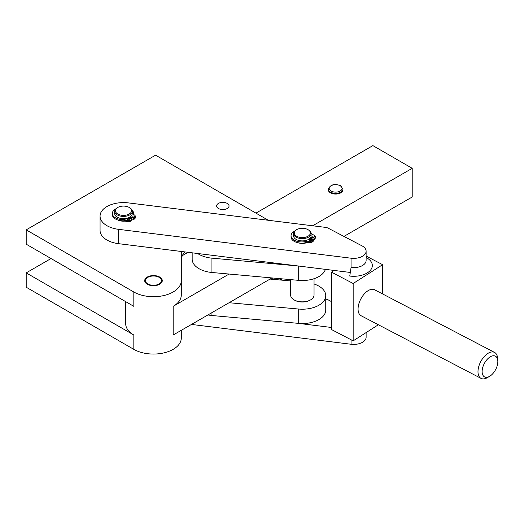 <?xml version="1.0" encoding="UTF-8"?>
<svg xmlns="http://www.w3.org/2000/svg" width="524" height="524" viewBox="0 0 524 524"><rect width="100%" height="100%" fill="white"/><g stroke="black" fill="none" stroke-linecap="round" stroke-linejoin="round"><path stroke-width="0.79" d="M218.429 208.5A6.223 3.589 180 0 1 216.608 205.958A6.223 3.589 180 0 1 220.447 202.644A6.223 3.589 180 0 1 227.226 203.423A6.223 3.589 180 0 1 229.047 205.958A6.223 3.589 180 0 1 225.209 209.279A6.223 3.589 180 0 1 218.429 208.5M325.463 227.37A5.856 3.38 180 0 1 326.904 227.665A5.856 3.38 180 0 1 328.162 228.169L362.025 245.861A12.438 7.185 180 0 1 366.119 251.186A12.438 7.185 180 0 1 351.06 258.208L118.555 229.335A23.416 13.519 180 0 1 100.064 216.117A23.416 13.519 180 0 1 128.406 202.899L325.463 227.37M497.8 360.65L497.584 358.043A14.633 8.017 117.6 0 0 494.584 352.442A14.633 8.017 117.6 0 0 483.082 357.958A14.633 8.017 117.6 0 0 481.032 378.387A14.633 8.017 117.6 0 0 487.34 377.647L489.606 376.337A11.711 6.412 -62.4 0 1 482.329 373.586A11.711 6.412 -62.4 0 1 486.193 360.584A11.711 6.412 -62.4 0 1 497.8 360.65A11.711 6.412 -62.4 0 1 493.765 372.512A11.711 6.412 -62.4 0 1 489.606 376.337M481.032 378.387L361.115 315.743A14.633 8.017 -62.4 0 1 363.158 295.313A14.633 8.017 -62.4 0 1 374.667 289.798L494.584 352.442M133.83 349.357L133.83 335.019L26.2 272.88L26.2 287.218L133.83 349.357A27.805 16.054 0 0 0 164.13 352.835A27.805 16.054 0 0 0 181.297 338.006L181.297 330.317M192.164 252.817L192.164 259.138A23.416 13.519 180 0 0 211.945 272.493L229.086 274.045L173.156 306.337A27.805 16.054 0 0 0 181.297 294.986L181.297 280.648A27.805 16.054 180 0 1 164.13 295.477A27.805 16.054 180 0 1 133.83 291.999L26.2 229.859L155.562 155.176L268.321 220.277M281.336 280.098L281.336 278.788M325.751 299.112A5.856 3.38 180 0 1 326.904 299.368A5.856 3.38 180 0 1 328.162 299.866L331.456 301.588M314.04 278.716L314.04 295.091A11.711 6.76 180 0 1 310.608 299.872L310.09 300.167A10.978 6.34 180 0 1 295.143 300.475A10.978 6.34 180 0 1 294.567 300.167L294.049 299.872A11.711 6.76 180 0 1 290.623 295.091L290.623 279.633M310.608 299.872A11.711 6.76 180 0 1 294.658 300.193A11.711 6.76 180 0 1 294.049 299.872M146.163 278.467L146.163 278.447A8.784 5.07 180 0 1 147.205 277.7L147.205 277.7M145.318 279.43L145.318 279.39A8.784 5.07 180 0 1 146.072 278.532L146.163 278.447M144.827 280.484L144.827 280.412A8.784 5.07 180 0 1 145.253 279.482L145.318 279.39M144.722 280.943A8.784 5.07 180 0 1 144.801 280.51L144.827 280.412M147.283 284.231A8.784 5.07 180 0 1 144.709 280.648A8.784 5.07 180 0 1 150.133 275.965A8.784 5.07 180 0 1 159.702 277.058A8.784 5.07 180 0 1 162.27 280.648A8.784 5.07 180 0 1 156.853 285.331A8.784 5.07 180 0 1 147.283 284.231M147.801 283.929A8.05 4.651 180 0 1 147.801 277.36A8.05 4.651 180 0 1 159.185 277.36L159.185 277.36A8.05 4.651 180 0 1 159.185 283.929A8.05 4.651 180 0 1 147.801 283.929M159.702 277.661L159.185 277.36L159.702 277.661A8.784 5.07 180 0 1 160.246 278.008L160.357 278.08A8.784 5.07 180 0 1 161.268 278.886L161.268 278.919M147.329 277.628L147.801 277.36M310.228 238.04A8.05 4.651 180 0 1 309.933 238.656M296.636 229.663L296.119 229.964A8.784 5.07 -0 0 0 293.551 233.547A8.784 5.07 -0 0 0 294.999 236.337A8.784 5.07 -0 0 0 304.85 238.407A8.784 5.07 -0 0 0 311.112 233.547A8.784 5.07 -0 0 0 309.664 230.763A8.784 5.07 -0 0 0 308.538 229.964L308.02 229.663A8.05 4.651 180 0 1 309.055 230.396A8.05 4.651 180 0 1 306.756 236.835A8.05 4.651 180 0 1 295.608 235.505A8.05 4.651 180 0 1 296.636 229.663A8.05 4.651 180 0 1 308.02 229.663M311.112 233.547L311.112 235.82A8.784 5.07 180 0 1 304.85 240.673A8.784 5.07 180 0 1 294.999 238.603A8.784 5.07 180 0 1 293.551 235.82L293.551 233.547M311.007 232.774A10.657 6.157 180 0 1 312.134 234.51L313.07 234.745A3.734 2.155 180 0 1 314.917 235.767A3.734 2.155 180 0 1 315.297 236.717A3.734 2.155 180 0 1 315.193 237.234L314.734 239.507L310.784 238.499A8.784 5.07 180 0 1 310.608 238.833M307.575 242.396A8.784 5.07 180 0 1 298.051 242.756M311.099 238.584A8.784 5.07 180 0 1 311.046 238.944M117.271 207.753L117.271 207.753A8.784 5.07 0 0 0 114.697 211.336A8.784 5.07 0 0 0 120.12 216.019A8.784 5.07 0 0 0 129.69 214.919A8.784 5.07 0 0 0 132.258 211.336A8.784 5.07 0 0 0 129.69 207.753L129.173 207.452A8.05 4.651 180 0 1 129.173 214.028A8.05 4.651 180 0 1 117.789 214.028A8.05 4.651 180 0 1 117.789 207.452L117.271 207.753L117.789 207.452A8.05 4.651 180 0 1 129.173 207.452M132.258 211.336L132.258 213.609A8.784 5.07 180 0 1 129.69 217.191A8.784 5.07 180 0 1 120.12 218.292A8.784 5.07 180 0 1 114.697 213.609L114.697 211.336M125.334 221.069A8.784 5.07 180 0 1 118.005 220.08M307.116 241.079A10.657 6.157 180 0 1 296.414 241.119A10.657 6.157 180 0 1 291.049 235.78L291.049 236.972A10.657 6.157 0 0 0 296.414 242.317A10.657 6.157 0 0 0 307.116 242.278L308.053 242.514A3.734 2.155 0 0 0 310.601 242.612A3.734 2.155 0 0 0 312.658 241.741L313.732 240.817L313.732 239.625L312.658 240.549A3.734 2.155 180 0 1 310.601 241.42A3.734 2.155 180 0 1 308.053 241.322L307.116 241.079L307.116 242.278M291.049 235.78A10.657 6.157 180 0 1 294.514 231.235M313.948 237.274A1.244 0.721 -0 0 0 313.758 237.215A1.244 0.721 -0 0 0 312.566 237.274M313.758 236.023A1.244 0.721 180 0 1 314.498 236.678A1.244 0.721 180 0 1 312.756 237.339A1.244 0.721 180 0 1 312.016 236.678A1.244 0.721 180 0 1 313.758 236.023M311.335 240.693A1.244 0.721 -0 0 0 311.151 240.634A1.244 0.721 -0 0 0 309.959 240.693M311.151 239.442A1.244 0.721 180 0 1 311.891 240.097A1.244 0.721 180 0 1 310.143 240.752A1.244 0.721 180 0 1 309.402 240.097A1.244 0.721 180 0 1 311.151 239.442M314.734 239.507L315.193 238.427A3.734 2.155 -0 0 0 315.297 237.916L315.297 236.717M124.719 219.523A10.657 6.157 180 0 1 112.339 213.445L112.339 214.643A10.657 6.157 0 0 0 124.719 220.715L125.446 221.135A3.734 2.155 0 0 0 127.758 221.757A3.734 2.155 0 0 0 130.221 221.377L131.799 220.742L131.799 219.543L130.221 220.178A3.734 2.155 180 0 1 127.758 220.565A3.734 2.155 180 0 1 125.446 219.942L124.719 219.523L124.719 220.715M112.339 213.445A10.657 6.157 180 0 1 115.745 208.938M134.078 216.189A1.244 0.721 180 0 1 134.445 216.7A1.244 0.721 180 0 1 133.679 217.362A1.244 0.721 180 0 1 132.323 217.205A1.244 0.721 180 0 1 131.956 216.7A1.244 0.721 180 0 1 132.723 216.039A1.244 0.721 180 0 1 134.078 216.189M129.507 218.836A1.244 0.721 180 0 1 129.873 219.34A1.244 0.721 180 0 1 129.101 220.001A1.244 0.721 180 0 1 127.745 219.851A1.244 0.721 180 0 1 127.384 219.34A1.244 0.721 180 0 1 128.151 218.678A1.244 0.721 180 0 1 129.507 218.836M132.028 210.183A10.657 6.157 180 0 1 133.653 213.445A10.657 6.157 180 0 1 133.515 214.44L134.242 214.86A3.734 2.155 180 0 1 135.316 216.196A3.734 2.155 180 0 1 135.33 216.386A3.734 2.155 180 0 1 134.655 217.617L133.555 218.528L130.417 216.713M130.247 216.838L130.247 217.814L133.555 219.726L134.655 218.816A3.734 2.155 -0 0 0 135.33 217.578A3.734 2.155 -0 0 0 135.316 217.394M340.823 192.806A7.316 4.225 180 0 1 332.838 193.736A7.316 4.225 180 0 1 328.312 189.826L328.312 189.112A7.316 4.225 0 0 0 330.474 192.112A7.316 4.225 0 0 0 340.823 192.085A7.316 4.225 0 0 0 342.945 189.112L342.945 189.826A7.316 4.225 180 0 1 340.823 192.806M133.889 217.296A1.244 0.721 0 0 0 132.513 217.296M129.317 219.936A1.244 0.721 0 0 0 127.935 219.936M128.629 217.715L131.799 219.543M133.555 218.528L133.555 219.726M130.502 217.964A8.784 5.07 180 0 1 129.841 218.416M130.247 217.44A8.05 4.651 180 0 1 129.323 218.115M309.677 238.597L313.732 239.625M314.734 238.309L310.732 237.293M310.45 237.752L310.784 238.499M131.301 218.423A8.784 5.07 180 0 1 130.764 218.947M161.268 278.886L161.346 278.978A8.784 5.07 180 0 1 161.942 279.875L161.988 279.967A8.784 5.07 180 0 1 162.257 280.916M314.04 283.982A23.416 13.519 180 0 1 325.751 295.687A23.416 13.519 180 0 1 298.693 309.042L229.086 302.728L270.05 279.076L290.623 280.936M26.2 229.859L26.2 244.197L133.83 306.337L133.83 291.999M181.297 294.986L181.297 260.343A32.2 18.589 180 0 1 182.359 255.614A32.2 18.589 180 0 1 184.808 251.9M325.751 295.687L325.751 310.025A23.416 13.519 180 0 1 298.693 323.38L211.945 315.514L211.945 312.618M207.936 314.937A23.416 13.519 -0 0 0 211.945 315.514M173.156 306.337L173.156 335.019L229.086 302.728M270.05 279.076L272.008 277.943M229.086 274.045L298.693 280.36A23.416 13.519 0 0 0 325.391 269.362M298.051 265.963L211.945 258.155A23.416 13.519 180 0 1 197.659 253.498L350.307 272.454M255.941 213.13L372.885 145.613L412.211 168.322L312.677 225.785M182.359 255.614L188.083 252.306M343.941 236.416L412.211 196.998L412.211 168.322M26.2 272.88L51.038 258.542M133.83 335.019A27.805 16.054 180 0 1 125.681 323.662L125.681 301.634M366.119 251.186L366.119 260.454A12.438 7.185 0 0 1 351.06 267.476L349.757 276.05A18.648 10.768 180 0 0 370.055 270.672A18.648 10.768 180 0 0 366.866 257.913L366.119 257.481M334.129 270.443L331.456 272.153L353.163 283.491L382.618 264.692L382.618 293.951M366.119 256.072L382.618 264.692M191.489 324.428L351.06 344.248A12.438 7.185 0 0 0 366.119 337.227L366.119 332.576M331.456 327.474L298.051 323.321M378.374 324.756L353.163 340.849L353.163 283.491M331.456 272.153L331.456 329.511L353.163 340.849M100.064 216.117L100.064 230.455A23.416 13.519 180 0 0 118.555 243.673L197.659 253.498M181.297 251.468L181.297 280.648M272.729 279.318L272.729 278.008M315.193 237.234L315.193 238.427M308.053 241.322L308.053 242.514M134.655 217.617L134.655 218.816M125.446 219.942L125.446 221.135M340.168 185.758A6.439 3.72 180 0 1 340.2 191.011A6.439 3.72 180 0 1 331.089 191.031A6.439 3.72 180 0 1 331.063 185.771A6.439 3.72 180 0 1 340.168 185.758M130.221 221.377L130.221 220.178M312.658 241.741L312.658 240.549M298.693 323.38L298.693 309.042M298.693 280.36L298.693 266.048M211.945 272.493L211.945 258.155M351.06 344.248L351.06 339.749M280.261 278.689L280.261 279.999M351.06 267.476L351.06 258.208M118.555 243.673L118.555 229.335M135.33 216.386L135.33 217.578M328.312 189.112C330.421 184.533 334.515 183.4 340.607 185.712L342.945 189.112M133.653 213.445L133.653 214.526"/></g></svg>
